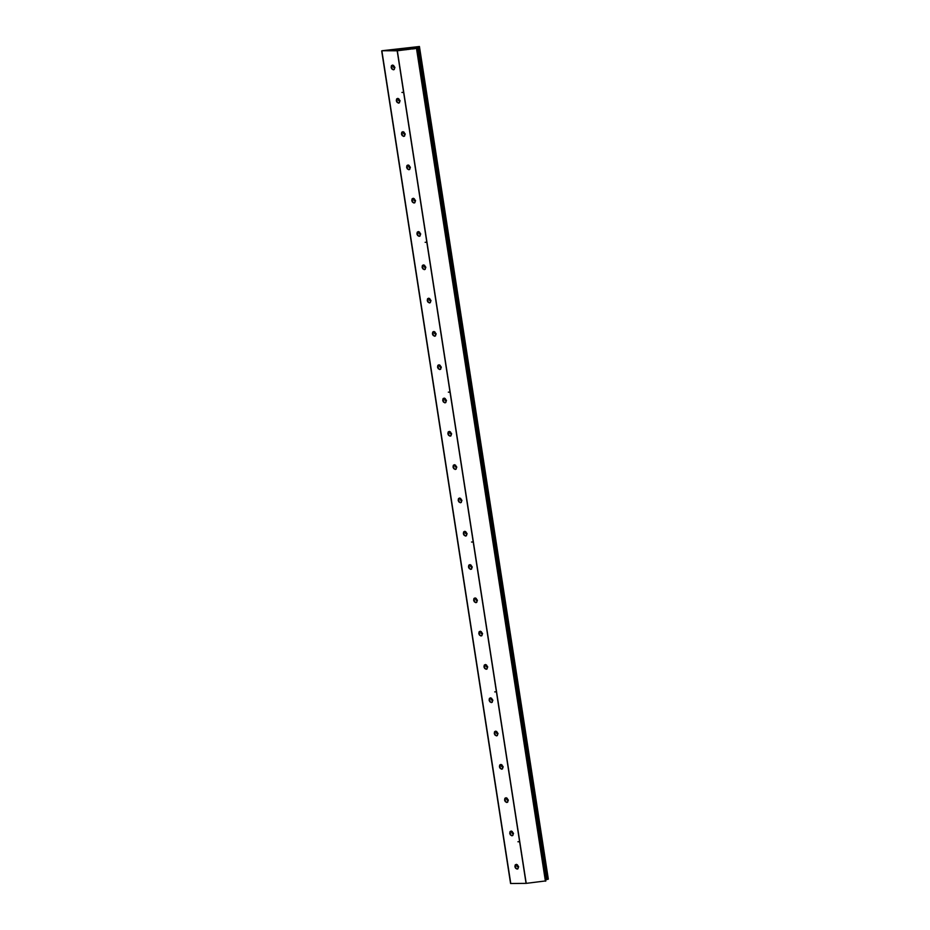 <?xml version="1.0" encoding="UTF-8"?>
<svg xmlns="http://www.w3.org/2000/svg" width="930" height="930" viewBox="0 0 930 930"><rect width="100%" height="100%" fill="white"/><g stroke="black" fill="none" stroke-linecap="round" stroke-linejoin="round"><path stroke-width="1.4" d="M402.725 92.419L401.934 92.43L402.725 92.419M425.917 242.288L425.138 242.288L425.917 242.288M449.12 392.146L448.341 392.158L449.12 392.146M472.324 542.016L471.545 542.027L472.324 542.016M495.527 691.885L494.737 691.885L495.527 691.885M518.719 841.743L517.94 841.755L518.719 841.743M393.646 65.484A1.197 1.139 -127 0 0 394.494 67.634A1.197 1.139 -127 0 0 394.925 67.495M393.681 65.495A1.197 1.139 -127 0 0 394.901 67.402M392.6 65.158C390.507 66.728 390.751 68.285 393.32 69.82C395.401 68.25 395.169 66.693 392.6 65.158L391.681 65.46M392.739 65.053C390.647 66.623 390.891 68.181 393.46 69.715L394.297 69.459M397.749 98.464C395.657 100.033 395.901 101.591 398.47 103.125C400.563 101.556 400.319 99.998 397.749 98.464L396.831 98.766M397.889 98.359C395.808 99.928 396.041 101.486 398.61 103.021L399.458 102.765M398.807 98.778A1.197 1.139 -127 0 0 399.656 100.94A1.197 1.139 -127 0 0 400.074 100.8M398.831 98.801A1.197 1.139 -127 0 0 400.063 100.696M402.911 131.769C400.818 133.339 401.063 134.897 403.632 136.431C405.713 134.85 405.48 133.304 402.911 131.769L401.993 132.072M403.05 131.653C400.958 133.234 401.202 134.78 403.771 136.326L404.608 136.071M403.957 132.083A1.197 1.139 -127 0 0 404.806 134.234A1.197 1.139 -127 0 0 405.236 134.094M403.992 132.107A1.197 1.139 -127 0 0 405.213 134.001M409.119 165.389A1.197 1.139 -127 0 0 409.967 167.54A1.197 1.139 -127 0 0 410.386 167.4M409.142 165.412A1.197 1.139 -127 0 0 410.374 167.307M408.061 165.063C405.968 166.644 406.212 168.191 408.781 169.725C410.874 168.156 410.63 166.609 408.061 165.063L407.142 165.377M408.2 164.959C406.119 166.528 406.352 168.086 408.921 169.62L409.77 169.365M414.269 198.695A1.197 1.139 -127 0 0 415.117 200.845A1.197 1.139 -127 0 0 415.547 200.706M414.303 198.706A1.197 1.139 -127 0 0 415.524 200.613M413.222 198.369C411.13 199.938 411.374 201.496 413.943 203.031C416.024 201.461 415.791 199.904 413.222 198.369L412.304 198.671M413.362 198.264C411.269 199.834 411.513 201.392 414.083 202.926L414.92 202.67M419.43 232A1.197 1.139 -127 0 0 420.279 234.151A1.197 1.139 -127 0 0 420.697 234.011M419.453 232.012A1.197 1.139 -127 0 0 420.686 233.918M418.372 231.675C416.28 233.244 416.524 234.802 419.093 236.336C421.185 234.767 420.941 233.209 418.372 231.675L417.454 231.977M418.512 231.57C416.431 233.139 416.663 234.697 419.232 236.232L420.081 235.976M423.534 264.98C421.441 266.55 421.685 268.107 424.254 269.642C426.335 268.072 426.103 266.515 423.534 264.98L422.615 265.283M423.673 264.876C421.581 266.445 421.825 268.003 424.394 269.537L425.231 269.281M424.58 265.294A1.197 1.139 -127 0 0 425.428 267.456A1.197 1.139 -127 0 0 425.859 267.317M424.615 265.317A1.197 1.139 -127 0 0 425.835 267.212M429.741 298.6A1.197 1.139 -127 0 0 430.59 300.75A1.197 1.139 -127 0 0 431.009 300.611M429.765 298.623A1.197 1.139 -127 0 0 430.997 300.518M428.684 298.286C426.591 299.855 426.835 301.413 429.404 302.948C431.497 301.367 431.253 299.82 428.684 298.286L427.765 298.588M428.823 298.17C426.742 299.751 426.975 301.297 429.544 302.843L430.392 302.587M434.891 331.905A1.197 1.139 -127 0 0 435.74 334.056A1.197 1.139 -127 0 0 436.17 333.917M434.926 331.929A1.197 1.139 -127 0 0 436.147 333.824M433.845 331.58C431.752 333.161 431.997 334.707 434.566 336.242C436.647 334.672 436.414 333.126 433.845 331.58L432.927 331.894M433.985 331.475C431.892 333.045 432.136 334.602 434.705 336.137L435.542 335.881M438.995 364.886C436.902 366.455 437.147 368.013 439.716 369.547C441.808 367.978 441.564 366.42 438.995 364.886L438.077 365.188M439.134 364.781C437.053 366.35 437.286 367.908 439.855 369.443L440.704 369.187M441.308 367.129A1.197 1.139 -127 0 1 440.076 365.223A1.197 1.139 -127 0 0 440.89 367.362A1.197 1.139 -127 0 0 441.32 367.222M444.156 398.191C442.064 399.761 442.308 401.318 444.877 402.853C446.958 401.283 446.726 399.726 444.156 398.191L443.238 398.493M444.296 398.087C442.203 399.656 442.448 401.214 445.017 402.748L445.854 402.492M445.203 398.517A1.197 1.139 -127 0 0 446.051 400.667A1.197 1.139 -127 0 0 446.481 400.528M445.238 398.528A1.197 1.139 -127 0 0 446.458 400.435M449.306 431.497C447.214 433.066 447.458 434.624 450.027 436.158C452.12 434.589 451.875 433.031 449.306 431.497L448.388 431.799M449.446 431.392C447.365 432.962 447.597 434.519 450.167 436.054L451.015 435.798M450.364 431.811A1.197 1.139 -127 0 0 451.201 433.973A1.197 1.139 -127 0 0 451.631 433.833M450.387 431.834A1.197 1.139 -127 0 0 451.62 433.729M454.468 464.802C452.375 466.372 452.619 467.93 455.189 469.464C457.269 467.883 457.037 466.337 454.468 464.802L453.549 465.105M454.607 464.686C452.515 466.267 452.759 467.813 455.328 469.359L456.165 469.104M456.77 467.034A1.197 1.139 -127 0 1 455.549 465.14A1.197 1.139 -127 0 0 456.363 467.267A1.197 1.139 -127 0 0 456.793 467.127M459.618 498.096C457.525 499.677 457.769 501.224 460.338 502.758C462.431 501.189 462.187 499.643 459.618 498.096L458.699 498.41M459.757 497.992C457.676 499.573 457.909 501.119 460.478 502.653L461.327 502.398M461.931 500.34A1.197 1.139 -127 0 1 460.699 498.445A1.197 1.139 -127 0 0 461.513 500.573A1.197 1.139 -127 0 0 461.943 500.433M464.779 531.402C462.687 532.971 462.931 534.529 465.5 536.064C467.581 534.494 467.348 532.937 464.779 531.402L463.861 531.716M464.919 531.297C462.826 532.867 463.07 534.425 465.639 535.959L466.476 535.703M465.825 531.727A1.197 1.139 -127 0 0 466.674 533.878A1.197 1.139 -127 0 0 467.104 533.739M465.86 531.751A1.197 1.139 -127 0 0 467.081 533.646M469.929 564.708C467.837 566.277 468.081 567.835 470.65 569.369C472.742 567.8 472.498 566.242 469.929 564.708L469.011 565.01M470.069 564.603C467.988 566.172 468.22 567.73 470.789 569.265L471.638 569.009M472.242 566.951A1.197 1.139 -127 0 1 471.01 565.045A1.197 1.139 -127 0 0 471.824 567.184A1.197 1.139 -127 0 0 472.254 567.044M475.091 598.013C472.998 599.583 473.242 601.14 475.811 602.675C477.892 601.106 477.66 599.548 475.091 598.013L474.172 598.316M475.23 597.909C473.138 599.478 473.382 601.036 475.951 602.57L476.788 602.315M477.392 600.245A1.197 1.139 -127 0 1 476.172 598.35A1.197 1.139 -127 0 0 476.985 600.489A1.197 1.139 -127 0 0 477.416 600.35M481.298 631.633A1.197 1.139 -127 0 0 482.135 633.783A1.197 1.139 -127 0 0 482.565 633.656M481.322 631.656A1.197 1.139 -127 0 0 482.554 633.551M480.24 631.319C478.148 632.888 478.392 634.446 480.961 635.981C483.054 634.4 482.81 632.853 480.24 631.319L479.322 631.621M480.38 631.203C478.299 632.784 478.531 634.33 481.101 635.876L481.949 635.62M486.448 664.938A1.197 1.139 -127 0 0 487.297 667.089A1.197 1.139 -127 0 0 487.727 666.95M486.483 664.962A1.197 1.139 -127 0 0 487.704 666.856M485.402 664.613C483.309 666.194 483.553 667.74 486.123 669.275C488.204 667.705 487.971 666.159 485.402 664.613L484.484 664.927M485.541 664.508C483.449 666.089 483.693 667.635 486.262 669.17L487.099 668.914M492.865 700.162A1.197 1.139 -127 0 1 491.633 698.267A1.197 1.139 -127 0 0 492.447 700.395A1.197 1.139 -127 0 0 492.877 700.255M490.552 697.919C488.459 699.488 488.703 701.046 491.273 702.58C493.365 701.011 493.121 699.453 490.552 697.919L489.633 698.232M490.691 697.814C488.61 699.383 488.843 700.941 491.412 702.476L492.261 702.22M495.713 731.224C493.621 732.794 493.865 734.351 496.434 735.886C498.515 734.316 498.282 732.759 495.713 731.224L494.795 731.526M495.853 731.12C493.76 732.689 494.004 734.247 496.574 735.781L497.411 735.525M496.76 731.55A1.197 1.139 -127 0 0 497.608 733.7A1.197 1.139 -127 0 0 498.038 733.561M496.794 731.561A1.197 1.139 -127 0 0 498.015 733.468M500.863 764.53C498.771 766.099 499.015 767.657 501.584 769.191C503.676 767.622 503.432 766.064 500.863 764.53L499.945 764.832M501.003 764.425C498.922 765.995 499.154 767.552 501.723 769.087L502.572 768.831M501.921 764.844A1.197 1.139 -127 0 0 502.758 767.006A1.197 1.139 -127 0 0 503.188 766.866M501.944 764.867A1.197 1.139 -127 0 0 503.177 766.762M508.326 800.067A1.197 1.139 -127 0 1 507.106 798.173A1.197 1.139 -127 0 0 507.92 800.312A1.197 1.139 -127 0 0 508.35 800.172M506.013 797.835C503.932 799.405 504.176 800.963 506.745 802.497C508.826 800.916 508.594 799.37 506.013 797.835L505.106 798.138M506.164 797.719C504.072 799.3 504.316 800.846 506.885 802.392L507.722 802.137M513.488 833.373A1.197 1.139 -127 0 1 512.256 831.478A1.197 1.139 -127 0 0 513.069 833.606A1.197 1.139 -127 0 0 513.5 833.466M511.175 831.129C509.082 832.71 509.326 834.257 511.895 835.803C513.988 834.222 513.744 832.676 511.175 831.129L510.256 831.443M511.314 831.025C509.222 832.606 509.466 834.152 512.035 835.686L512.883 835.431M517.382 864.761A1.197 1.139 -127 0 0 518.231 866.911A1.197 1.139 -127 0 0 518.661 866.772M517.417 864.784A1.197 1.139 -127 0 0 518.638 866.679M516.324 864.435C514.244 866.004 514.488 867.562 517.057 869.097C519.138 867.527 518.905 865.97 516.324 864.435L515.418 864.749M516.476 864.33C514.383 865.9 514.627 867.458 517.196 868.992L518.033 868.736M404.19 48.395L401.737 48.802M397.994 49.929L400.04 49.244L397.691 49.906M409.758 49.069L411.723 48.872L409.781 49.244M405.457 49.639L402.202 50.057M387.787 50.697L382.846 50.778L387.787 50.697M400.714 50.301L397.61 50.65M414.931 48.686L412.316 48.988L414.931 48.674M416.245 46.919L417.907 46.744L416.256 47.011M399.563 49.976L401.516 48.906L419.418 46.512L382.056 50.732L397.18 50.79L416.873 48.29L399.575 50.034M419.128 46.733L547.956 879.338L418.605 46.791M389.007 50.743L388.914 50.162L388.205 50.755L395.471 50.662L397.529 49.627M393.32 69.82L394.227 69.517M398.47 103.125L399.389 102.823M403.632 136.431L404.538 136.117M408.781 169.725L409.7 169.423M413.943 203.031L414.85 202.728M419.093 236.336L420.011 236.034M424.254 269.642L425.161 269.34M429.404 302.948L430.323 302.634M434.566 336.242L435.473 335.939M439.716 369.547L440.634 369.245M444.877 402.853L445.784 402.55M450.027 436.158L450.945 435.856M455.189 469.464L456.095 469.15M460.338 502.758L461.257 502.456M465.5 536.064L466.407 535.761M470.65 569.369L471.568 569.067M475.811 602.675L476.718 602.373M480.961 635.981L481.88 635.667M486.123 669.275L487.029 668.972M491.273 702.58L492.191 702.278M496.434 735.886L497.341 735.584M501.584 769.191L502.502 768.889M506.745 802.497L507.652 802.183M511.895 835.803L512.814 835.489M517.057 869.097L517.964 868.794M397.18 50.79L526.066 883.372L510.64 883.5L381.684 50.918L510.57 883.5M397.412 50.511L396.726 50.604L397.319 50.15M397.424 50.127L398.854 50.15L397.459 50.499M407.166 47.942L405.817 48.314M407.259 48.139L404.55 48.476M411.653 48.872L412.281 48.802M405.561 48.348L404.538 48.383M414.129 47.302L412.711 47.477M414.106 47.151L411.932 47.57M404.178 48.302L401.702 48.581M411.2 47.581L408.7 47.942M411.176 47.488L408.677 47.779M405.445 49.534L402.155 49.883M419 46.744L547.84 879.338M548.316 879.083L419.43 46.5L548.014 879.327M388.914 50.162L397.459 49.162M397.598 50.569L400.9 50.278M406.712 49.639L405.561 49.767M408.224 49.476L406.945 49.371M409.014 49.337L408.375 49.232M409.049 49.313L405.55 49.685M547.445 879.28L545.712 879.617M545.91 880.896L417.024 48.314L545.91 880.896L526.066 883.372M416.082 47.105L416.291 48.453M381.881 50.906L510.768 883.488L381.846 50.906M416.721 48.546L545.608 881.129M418.07 46.86L546.956 879.443M417.43 46.93L546.317 879.513M400.725 49.104L400.853 49.941M401.516 48.906L401.655 49.86M415.791 47.163L415.989 48.383L415.838 47.163M416.012 47.116L416.222 48.465M417.384 46.93L546.282 879.513M381.742 50.918L510.64 883.5M397.331 50.778L526.217 883.361M416.512 48.593L545.41 881.175M515.557 868.167L515.092 865.191M510.396 834.861L509.931 831.885M505.246 801.555L504.781 798.579M500.084 768.25L499.619 765.274M494.934 734.944L494.469 731.968M489.773 701.65L489.308 698.674M484.623 668.345L484.158 665.369M479.462 635.039L478.997 632.063M474.312 601.733L473.847 598.757M469.15 568.428L468.685 565.452M464 535.134L463.535 532.158M458.839 501.828L458.385 498.852M453.689 468.522L453.224 465.546M448.527 435.217L448.074 432.241M443.377 401.911L442.913 398.935M438.216 368.617L437.763 365.641M433.066 335.312L432.601 332.336M427.905 302.006L427.451 299.03M422.755 268.7L422.29 265.724M417.593 235.395L417.14 232.419M412.443 202.101L411.978 199.125M407.282 168.795L406.829 165.819M402.132 135.489L401.667 132.513M396.971 102.184L396.517 99.208M391.821 68.878L391.356 65.902M389.124 50.115L389.217 50.743M391.53 65.646L392.065 69.145M396.68 98.952L397.226 102.44M401.841 132.258L402.376 135.745M406.991 165.552L407.538 169.051M412.153 198.857L412.688 202.356M417.303 232.163L417.849 235.662M422.464 265.469L422.999 268.956M427.614 298.774L428.16 302.262M432.776 332.068L433.31 335.567M437.925 365.374L438.472 368.873M443.087 398.679L443.622 402.178M448.237 431.985L448.783 435.473M453.398 465.291L453.933 468.778M458.548 498.585L459.095 502.084M463.71 531.89L464.244 535.389M468.86 565.196L469.406 568.695M474.021 598.502L474.556 601.989M479.171 631.807L479.717 635.295M484.332 665.101L484.867 668.6M489.482 698.407L490.029 701.906M494.644 731.712L495.179 735.212M499.794 765.018L500.34 768.506M504.955 798.324L505.49 801.811M510.105 831.618L510.651 835.117M515.267 864.923L515.801 868.422M419.07 46.744L547.956 879.338M418.57 46.791L547.456 879.373L418.57 46.791M418.326 46.721L547.224 879.303M418.268 46.733L547.154 879.315M418.128 46.837L547.014 879.42"/></g></svg>
